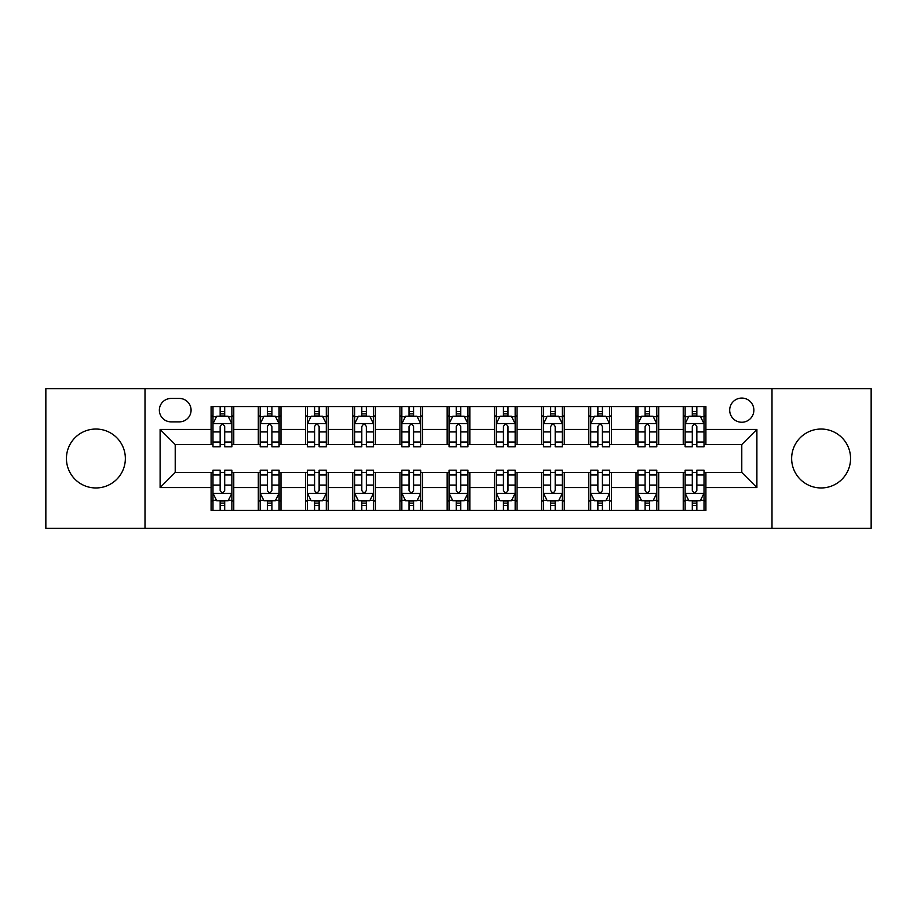<?xml version="1.0" encoding="UTF-8"?>
<svg xmlns="http://www.w3.org/2000/svg" width="917" height="917" viewBox="0 0 917 917"><rect width="100%" height="100%" fill="white"/><g stroke="black" fill="none" stroke-linecap="round" stroke-linejoin="round"><path stroke-width="1.38" d="M821.105 429.041A29.459 29.459 0 0 0 791.646 458.5A29.459 29.459 0 0 0 821.105 487.959A29.459 29.459 0 0 0 850.563 458.5A29.459 29.459 0 0 0 821.105 429.041M95.895 429.041A29.459 29.459 0 0 0 66.437 458.5A29.459 29.459 0 0 0 95.895 487.959A29.459 29.459 0 0 0 125.354 458.5A29.459 29.459 0 0 0 95.895 429.041M741.784 398.07A12.081 12.081 0 0 0 729.691 410.151A12.081 12.081 0 0 0 741.784 422.244A12.081 12.081 0 0 0 753.866 410.151A12.081 12.081 0 0 0 741.784 398.07M771.999 528.375L871.15 528.375L871.15 388.625L771.999 388.625L771.999 528.375L145.001 528.375L145.001 388.625L45.85 388.625L45.85 528.375L145.001 528.375M171.066 421.866L179.377 421.866A11.715 11.715 0 0 0 191.08 410.151A11.715 11.715 0 0 0 179.377 398.448L171.066 398.448A11.715 11.715 0 0 0 159.352 410.151A11.715 11.715 0 0 0 171.066 421.866M771.999 388.625L145.001 388.625M211.093 487.58L160.108 487.58L160.108 429.42L211.093 429.42L211.093 444.527L175.216 444.527L175.216 472.473L211.093 472.473L211.093 510.437L705.907 510.437L705.907 472.473L741.784 472.473L741.784 444.527L705.907 444.527L705.907 429.42L756.892 429.42L756.892 487.58L705.907 487.58M705.907 429.42L705.907 406.563L211.093 406.563L211.093 429.42M683.234 406.563L683.234 444.527L685.125 444.527M692.301 444.527L696.84 444.527M704.015 444.527L705.907 444.527M683.234 444.527L656.801 444.527M636.02 406.563L636.02 444.527L637.911 444.527M645.087 444.527L649.626 444.527M636.02 444.527L609.587 444.527M588.806 406.563L588.806 444.527L590.697 444.527M597.873 444.527L602.412 444.527M588.806 444.527L562.373 444.527M541.592 406.563L541.592 444.527L543.483 444.527M550.659 444.527L555.198 444.527M541.592 444.527L515.159 444.527M494.378 406.563L494.378 444.527L496.269 444.527M503.444 444.527L507.984 444.527M494.378 444.527L467.945 444.527M447.164 406.563L447.164 444.527L449.055 444.527M456.23 444.527L460.77 444.527M447.164 444.527L420.731 444.527M399.95 406.563L399.95 444.527L401.841 444.527M409.016 444.527L413.556 444.527M399.95 444.527L373.517 444.527M352.736 406.563L352.736 444.527L354.627 444.527M361.802 444.527L366.341 444.527M352.736 444.527L326.303 444.527M305.521 406.563L305.521 444.527L307.413 444.527M314.588 444.527L319.127 444.527M305.521 444.527L279.089 444.527M258.307 406.563L258.307 444.527L260.199 444.527M267.374 444.527L271.913 444.527M258.307 444.527L231.875 444.527M211.093 444.527L212.985 444.527M220.16 444.527L224.699 444.527M211.093 472.473L212.985 472.473M220.16 472.473L224.699 472.473M231.875 472.473L233.766 472.473L233.766 510.437M260.199 472.473L233.766 472.473M267.374 472.473L271.913 472.473M279.089 472.473L280.98 472.473L280.98 510.437M307.413 472.473L280.98 472.473M314.588 472.473L319.127 472.473M326.303 472.473L328.194 472.473L328.194 510.437M354.627 472.473L328.194 472.473M361.802 472.473L366.341 472.473M373.517 472.473L375.408 472.473L375.408 510.437M401.841 472.473L375.408 472.473M409.016 472.473L413.556 472.473M420.731 472.473L422.622 472.473L422.622 510.437M449.055 472.473L422.622 472.473M456.23 472.473L460.77 472.473M467.945 472.473L469.836 472.473L469.836 510.437M496.269 472.473L469.836 472.473M503.444 472.473L507.984 472.473M515.159 472.473L517.05 472.473L517.05 510.437M543.483 472.473L517.05 472.473M550.659 472.473L555.198 472.473M562.373 472.473L564.264 472.473L564.264 510.437M590.697 472.473L564.264 472.473M597.873 472.473L602.412 472.473M609.587 472.473L611.479 472.473L611.479 510.437M637.911 472.473L611.479 472.473M645.087 472.473L649.626 472.473M656.801 472.473L658.693 472.473L658.693 510.437M685.125 472.473L658.693 472.473M692.301 472.473L696.84 472.473M704.015 472.473L705.907 472.473M233.766 406.563L233.766 444.527M211.093 416.009L212.985 416.009M220.16 416.009L224.699 416.009M231.875 416.009L233.766 416.009M211.093 500.991L212.985 500.991M220.16 500.991L224.699 500.991M231.875 500.991L233.766 500.991M258.307 472.473L258.307 510.437M280.98 406.563L280.98 444.527M258.307 416.009L260.199 416.009M267.374 416.009L271.913 416.009M279.089 416.009L280.98 416.009M258.307 500.991L260.199 500.991M267.374 500.991L271.913 500.991M279.089 500.991L280.98 500.991M305.521 472.473L305.521 510.437M305.521 500.991L307.413 500.991M314.588 500.991L319.127 500.991M326.303 500.991L328.194 500.991M328.194 406.563L328.194 444.527M305.521 416.009L307.413 416.009M314.588 416.009L319.127 416.009M326.303 416.009L328.194 416.009M352.736 472.473L352.736 510.437M352.736 500.991L354.627 500.991M361.802 500.991L366.341 500.991M373.517 500.991L375.408 500.991M375.408 406.563L375.408 444.527M352.736 416.009L354.627 416.009M361.802 416.009L366.341 416.009M373.517 416.009L375.408 416.009M399.95 472.473L399.95 510.437M399.95 500.991L401.841 500.991M409.016 500.991L413.556 500.991M420.731 500.991L422.622 500.991M422.622 406.563L422.622 444.527M399.95 416.009L401.841 416.009M409.016 416.009L413.556 416.009M420.731 416.009L422.622 416.009M447.164 472.473L447.164 510.437M447.164 500.991L449.055 500.991M456.23 500.991L460.77 500.991M467.945 500.991L469.836 500.991M469.836 406.563L469.836 444.527M447.164 416.009L449.055 416.009M456.23 416.009L460.77 416.009M467.945 416.009L469.836 416.009M494.378 472.473L494.378 510.437M494.378 500.991L496.269 500.991M503.444 500.991L507.984 500.991M515.159 500.991L517.05 500.991M517.05 406.563L517.05 444.527M494.378 416.009L496.269 416.009M503.444 416.009L507.984 416.009M515.159 416.009L517.05 416.009M541.592 472.473L541.592 510.437M541.592 500.991L543.483 500.991M550.659 500.991L555.198 500.991M562.373 500.991L564.264 500.991M564.264 406.563L564.264 444.527M541.592 416.009L543.483 416.009M550.659 416.009L555.198 416.009M562.373 416.009L564.264 416.009M588.806 472.473L588.806 510.437M588.806 500.991L590.697 500.991M597.873 500.991L602.412 500.991M609.587 500.991L611.479 500.991M611.479 406.563L611.479 444.527M588.806 416.009L590.697 416.009M597.873 416.009L602.412 416.009M609.587 416.009L611.479 416.009M636.02 472.473L636.02 510.437M636.02 500.991L637.911 500.991M645.087 500.991L649.626 500.991M656.801 500.991L658.693 500.991M658.693 406.563L658.693 444.527M636.02 416.009L637.911 416.009M645.087 416.009L649.626 416.009M656.801 416.009L658.693 416.009M683.234 472.473L683.234 510.437M683.234 500.991L685.125 500.991M692.301 500.991L696.84 500.991M704.015 500.991L705.907 500.991M683.234 416.009L685.125 416.009M692.301 416.009L696.84 416.009M704.015 416.009L705.907 416.009M175.216 444.527L160.108 429.42M175.216 472.473L160.108 487.58M756.892 429.42L741.784 444.527M756.892 487.58L741.784 472.473M224.699 411.469L220.16 411.469M231.875 442.051L224.699 442.051L224.699 446.785L231.875 446.785L231.875 423.746L228.092 416.192L216.767 416.192L212.985 423.746L212.985 446.785L220.16 446.785L220.16 442.051L212.985 442.051M212.985 423.746L212.985 406.563M231.875 423.746L231.875 406.563M220.16 416.192L220.16 406.563M224.699 406.563L224.699 416.192M224.699 442.051L224.699 426.588C223.186 423.677 221.673 423.677 220.16 426.588L220.16 442.051M220.16 505.531L224.699 505.531M212.985 474.949L220.16 474.949L220.16 470.215L212.985 470.215L212.985 493.254L216.767 500.808L228.092 500.808L231.875 493.254L231.875 470.215L224.699 470.215L224.699 474.949L231.875 474.949M231.875 493.254L231.875 510.437M212.985 493.254L212.985 510.437M224.699 500.808L224.699 510.437M220.16 510.437L220.16 500.808M220.16 474.949L220.16 490.412C221.673 493.323 223.186 493.323 224.699 490.412L224.699 474.949M271.913 411.469L267.374 411.469M279.089 442.051L271.913 442.051L271.913 446.785L279.089 446.785L279.089 423.746L275.306 416.192L263.981 416.192L260.199 423.746L260.199 446.785L267.374 446.785L267.374 442.051L260.199 442.051M260.199 423.746L260.199 406.563M279.089 423.746L279.089 406.563M267.374 416.192L267.374 406.563M271.913 406.563L271.913 416.192M271.913 442.051L271.913 426.588C270.4 423.677 268.887 423.677 267.374 426.588L267.374 442.051M319.127 411.469L314.588 411.469M326.303 442.051L319.127 442.051L319.127 446.785L326.303 446.785L326.303 423.746L322.52 416.192L311.195 416.192L307.413 423.746L307.413 446.785L314.588 446.785L314.588 442.051L307.413 442.051M307.413 423.746L307.413 406.563M326.303 423.746L326.303 406.563M314.588 416.192L314.588 406.563M319.127 406.563L319.127 416.192M319.127 442.051L319.127 426.588C317.614 423.677 316.101 423.677 314.588 426.588L314.588 442.051M366.341 411.469L361.802 411.469M373.517 442.051L366.341 442.051L366.341 446.785L373.517 446.785L373.517 423.746L369.734 416.192L358.409 416.192L354.627 423.746L354.627 446.785L361.802 446.785L361.802 442.051L354.627 442.051M354.627 423.746L354.627 406.563M373.517 423.746L373.517 406.563M361.802 416.192L361.802 406.563M366.341 406.563L366.341 416.192M366.341 442.051L366.341 426.588C364.828 423.677 363.315 423.677 361.802 426.588L361.802 442.051M267.374 505.531L271.913 505.531M260.199 474.949L267.374 474.949L267.374 470.215L260.199 470.215L260.199 493.254L263.981 500.808L275.306 500.808L279.089 493.254L279.089 470.215L271.913 470.215L271.913 474.949L279.089 474.949M279.089 493.254L279.089 510.437M260.199 493.254L260.199 510.437M271.913 500.808L271.913 510.437M267.374 510.437L267.374 500.808M267.374 474.949L267.374 490.412C268.887 493.323 270.4 493.323 271.913 490.412L271.913 474.949M314.588 505.531L319.127 505.531M307.413 474.949L314.588 474.949L314.588 470.215L307.413 470.215L307.413 493.254L311.195 500.808L322.52 500.808L326.303 493.254L326.303 470.215L319.127 470.215L319.127 474.949L326.303 474.949M326.303 493.254L326.303 510.437M307.413 493.254L307.413 510.437M319.127 500.808L319.127 510.437M314.588 510.437L314.588 500.808M314.588 474.949L314.588 490.412C316.101 493.323 317.614 493.323 319.127 490.412L319.127 474.949M361.802 505.531L366.341 505.531M354.627 474.949L361.802 474.949L361.802 470.215L354.627 470.215L354.627 493.254L358.409 500.808L369.734 500.808L373.517 493.254L373.517 470.215L366.341 470.215L366.341 474.949L373.517 474.949M373.517 493.254L373.517 510.437M354.627 493.254L354.627 510.437M366.341 500.808L366.341 510.437M361.802 510.437L361.802 500.808M361.802 474.949L361.802 490.412C363.315 493.323 364.828 493.323 366.341 490.412L366.341 474.949M413.556 411.469L409.016 411.469M420.731 442.051L413.556 442.051L413.556 446.785L420.731 446.785L420.731 423.746L416.948 416.192L405.623 416.192L401.841 423.746L401.841 446.785L409.016 446.785L409.016 442.051L401.841 442.051M401.841 423.746L401.841 406.563M420.731 423.746L420.731 406.563M409.016 416.192L409.016 406.563M413.556 406.563L413.556 416.192M413.556 442.051L413.556 426.588C412.042 423.677 410.529 423.677 409.016 426.588L409.016 442.051M409.016 505.531L413.556 505.531M401.841 474.949L409.016 474.949L409.016 470.215L401.841 470.215L401.841 493.254L405.623 500.808L416.948 500.808L420.731 493.254L420.731 470.215L413.556 470.215L413.556 474.949L420.731 474.949M420.731 493.254L420.731 510.437M401.841 493.254L401.841 510.437M413.556 500.808L413.556 510.437M409.016 510.437L409.016 500.808M409.016 474.949L409.016 490.412C410.529 493.323 412.042 493.323 413.556 490.412L413.556 474.949M460.77 411.469L456.23 411.469M467.945 442.051L460.77 442.051L460.77 446.785L467.945 446.785L467.945 423.746L464.162 416.192L452.838 416.192L449.055 423.746L449.055 446.785L456.23 446.785L456.23 442.051L449.055 442.051M449.055 423.746L449.055 406.563M467.945 423.746L467.945 406.563M456.23 416.192L456.23 406.563M460.77 406.563L460.77 416.192M460.77 442.051L460.77 426.588C459.257 423.677 457.743 423.677 456.23 426.588L456.23 442.051M456.23 505.531L460.77 505.531M449.055 474.949L456.23 474.949L456.23 470.215L449.055 470.215L449.055 493.254L452.838 500.808L464.162 500.808L467.945 493.254L467.945 470.215L460.77 470.215L460.77 474.949L467.945 474.949M467.945 493.254L467.945 510.437M449.055 493.254L449.055 510.437M460.77 500.808L460.77 510.437M456.23 510.437L456.23 500.808M456.23 474.949L456.23 490.412C457.743 493.323 459.257 493.323 460.77 490.412L460.77 474.949M507.984 411.469L503.444 411.469M515.159 442.051L507.984 442.051L507.984 446.785L515.159 446.785L515.159 423.746L511.377 416.192L500.052 416.192L496.269 423.746L496.269 446.785L503.444 446.785L503.444 442.051L496.269 442.051M496.269 423.746L496.269 406.563M515.159 423.746L515.159 406.563M503.444 416.192L503.444 406.563M507.984 406.563L507.984 416.192M507.984 442.051L507.984 426.588C506.471 423.677 504.958 423.677 503.444 426.588L503.444 442.051M503.444 505.531L507.984 505.531M496.269 474.949L503.444 474.949L503.444 470.215L496.269 470.215L496.269 493.254L500.052 500.808L511.377 500.808L515.159 493.254L515.159 470.215L507.984 470.215L507.984 474.949L515.159 474.949M515.159 493.254L515.159 510.437M496.269 493.254L496.269 510.437M507.984 500.808L507.984 510.437M503.444 510.437L503.444 500.808M503.444 474.949L503.444 490.412C504.958 493.323 506.471 493.323 507.984 490.412L507.984 474.949M555.198 411.469L550.659 411.469M562.373 442.051L555.198 442.051L555.198 446.785L562.373 446.785L562.373 423.746L558.591 416.192L547.266 416.192L543.483 423.746L543.483 446.785L550.659 446.785L550.659 442.051L543.483 442.051M543.483 423.746L543.483 406.563M562.373 423.746L562.373 406.563M550.659 416.192L550.659 406.563M555.198 406.563L555.198 416.192M555.198 442.051L555.198 426.588C553.685 423.677 552.172 423.677 550.659 426.588L550.659 442.051M550.659 505.531L555.198 505.531M543.483 474.949L550.659 474.949L550.659 470.215L543.483 470.215L543.483 493.254L547.266 500.808L558.591 500.808L562.373 493.254L562.373 470.215L555.198 470.215L555.198 474.949L562.373 474.949M562.373 493.254L562.373 510.437M543.483 493.254L543.483 510.437M555.198 500.808L555.198 510.437M550.659 510.437L550.659 500.808M550.659 474.949L550.659 490.412C552.172 493.323 553.685 493.323 555.198 490.412L555.198 474.949M602.412 411.469L597.873 411.469M609.587 442.051L602.412 442.051L602.412 446.785L609.587 446.785L609.587 423.746L605.805 416.192L594.48 416.192L590.697 423.746L590.697 446.785L597.873 446.785L597.873 442.051L590.697 442.051M590.697 423.746L590.697 406.563M609.587 423.746L609.587 406.563M597.873 416.192L597.873 406.563M602.412 406.563L602.412 416.192M602.412 442.051L602.412 426.588C600.899 423.677 599.386 423.677 597.873 426.588L597.873 442.051M597.873 505.531L602.412 505.531M590.697 474.949L597.873 474.949L597.873 470.215L590.697 470.215L590.697 493.254L594.48 500.808L605.805 500.808L609.587 493.254L609.587 470.215L602.412 470.215L602.412 474.949L609.587 474.949M609.587 493.254L609.587 510.437M590.697 493.254L590.697 510.437M602.412 500.808L602.412 510.437M597.873 510.437L597.873 500.808M597.873 474.949L597.873 490.412C599.386 493.323 600.899 493.323 602.412 490.412L602.412 474.949M649.626 411.469L645.087 411.469M656.801 442.051L649.626 442.051L649.626 446.785L656.801 446.785L656.801 423.746L653.019 416.192L641.694 416.192L637.911 423.746L637.911 446.785L645.087 446.785L645.087 442.051L637.911 442.051M637.911 423.746L637.911 406.563M656.801 423.746L656.801 406.563M645.087 416.192L645.087 406.563M649.626 406.563L649.626 416.192M649.626 442.051L649.626 426.588C648.113 423.677 646.6 423.677 645.087 426.588L645.087 442.051M645.087 505.531L649.626 505.531M637.911 474.949L645.087 474.949L645.087 470.215L637.911 470.215L637.911 493.254L641.694 500.808L653.019 500.808L656.801 493.254L656.801 470.215L649.626 470.215L649.626 474.949L656.801 474.949M656.801 493.254L656.801 510.437M637.911 493.254L637.911 510.437M649.626 500.808L649.626 510.437M645.087 510.437L645.087 500.808M645.087 474.949L645.087 490.412C646.6 493.323 648.113 493.323 649.626 490.412L649.626 474.949M696.84 411.469L692.301 411.469M704.015 442.051L696.84 442.051L696.84 446.785L704.015 446.785L704.015 423.746L700.233 416.192L688.908 416.192L685.125 423.746L685.125 446.785L692.301 446.785L692.301 442.051L685.125 442.051M685.125 423.746L685.125 406.563M704.015 423.746L704.015 406.563M692.301 416.192L692.301 406.563M696.84 406.563L696.84 416.192M696.84 442.051L696.84 426.588C695.327 423.677 693.814 423.677 692.301 426.588L692.301 442.051M692.301 505.531L696.84 505.531M685.125 474.949L692.301 474.949L692.301 470.215L685.125 470.215L685.125 493.254L688.908 500.808L700.233 500.808L704.015 493.254L704.015 470.215L696.84 470.215L696.84 474.949L704.015 474.949M704.015 493.254L704.015 510.437M685.125 493.254L685.125 510.437M696.84 500.808L696.84 510.437M692.301 510.437L692.301 500.808M692.301 474.949L692.301 490.412C693.814 493.323 695.327 493.323 696.84 490.412L696.84 474.949M258.307 487.58L233.766 487.58M258.307 429.42L233.766 429.42M305.521 429.42L280.98 429.42M305.521 487.58L280.98 487.58M352.736 429.42L328.194 429.42M352.736 487.58L328.194 487.58M399.95 429.42L375.408 429.42M399.95 487.58L375.408 487.58M447.164 429.42L422.622 429.42M447.164 487.58L422.622 487.58M494.378 429.42L469.836 429.42M494.378 487.58L469.836 487.58M541.592 429.42L517.05 429.42M541.592 487.58L517.05 487.58M588.806 429.42L564.264 429.42M588.806 487.58L564.264 487.58M636.02 429.42L611.479 429.42M636.02 487.58L611.479 487.58M683.234 429.42L658.693 429.42M683.234 487.58L658.693 487.58M231.783 423.562L213.076 423.562M212.985 416.65L216.538 416.65M228.322 416.65L231.875 416.65M220.16 431.93L212.985 431.93M231.875 431.93L224.699 431.93M224.699 413.876L220.16 413.876M213.076 493.438L231.783 493.438M231.875 500.35L228.322 500.35M216.538 500.35L212.985 500.35M224.699 485.07L231.875 485.07M212.985 485.07L220.16 485.07M220.16 503.124L224.699 503.124M278.997 423.562L260.29 423.562M260.199 416.65L263.752 416.65M275.536 416.65L279.089 416.65M267.374 431.93L260.199 431.93M279.089 431.93L271.913 431.93M271.913 413.876L267.374 413.876M326.211 423.562L307.504 423.562M307.413 416.65L310.966 416.65M322.75 416.65L326.303 416.65M314.588 431.93L307.413 431.93M326.303 431.93L319.127 431.93M319.127 413.876L314.588 413.876M373.425 423.562L354.719 423.562M354.627 416.65L358.18 416.65M369.964 416.65L373.517 416.65M361.802 431.93L354.627 431.93M373.517 431.93L366.341 431.93M366.341 413.876L361.802 413.876M260.29 493.438L278.997 493.438M279.089 500.35L275.536 500.35M263.752 500.35L260.199 500.35M271.913 485.07L279.089 485.07M260.199 485.07L267.374 485.07M267.374 503.124L271.913 503.124M307.504 493.438L326.211 493.438M326.303 500.35L322.75 500.35M310.966 500.35L307.413 500.35M319.127 485.07L326.303 485.07M307.413 485.07L314.588 485.07M314.588 503.124L319.127 503.124M354.719 493.438L373.425 493.438M373.517 500.35L369.964 500.35M358.18 500.35L354.627 500.35M366.341 485.07L373.517 485.07M354.627 485.07L361.802 485.07M361.802 503.124L366.341 503.124M420.639 423.562L401.933 423.562M401.841 416.65L405.394 416.65M417.178 416.65L420.731 416.65M409.016 431.93L401.841 431.93M420.731 431.93L413.556 431.93M413.556 413.876L409.016 413.876M401.933 493.438L420.639 493.438M420.731 500.35L417.178 500.35M405.394 500.35L401.841 500.35M413.556 485.07L420.731 485.07M401.841 485.07L409.016 485.07M409.016 503.124L413.556 503.124M467.853 423.562L449.147 423.562M449.055 416.65L452.608 416.65M464.392 416.65L467.945 416.65M456.23 431.93L449.055 431.93M467.945 431.93L460.77 431.93M460.77 413.876L456.23 413.876M449.147 493.438L467.853 493.438M467.945 500.35L464.392 500.35M452.608 500.35L449.055 500.35M460.77 485.07L467.945 485.07M449.055 485.07L456.23 485.07M456.23 503.124L460.77 503.124M515.067 423.562L496.361 423.562M496.269 416.65L499.822 416.65M511.606 416.65L515.159 416.65M503.444 431.93L496.269 431.93M515.159 431.93L507.984 431.93M507.984 413.876L503.444 413.876M496.361 493.438L515.067 493.438M515.159 500.35L511.606 500.35M499.822 500.35L496.269 500.35M507.984 485.07L515.159 485.07M496.269 485.07L503.444 485.07M503.444 503.124L507.984 503.124M562.281 423.562L543.575 423.562M543.483 416.65L547.036 416.65M558.82 416.65L562.373 416.65M550.659 431.93L543.483 431.93M562.373 431.93L555.198 431.93M555.198 413.876L550.659 413.876M543.575 493.438L562.281 493.438M562.373 500.35L558.82 500.35M547.036 500.35L543.483 500.35M555.198 485.07L562.373 485.07M543.483 485.07L550.659 485.07M550.659 503.124L555.198 503.124M609.496 423.562L590.789 423.562M590.697 416.65L594.25 416.65M606.034 416.65L609.587 416.65M597.873 431.93L590.697 431.93M609.587 431.93L602.412 431.93M602.412 413.876L597.873 413.876M590.789 493.438L609.496 493.438M609.587 500.35L606.034 500.35M594.25 500.35L590.697 500.35M602.412 485.07L609.587 485.07M590.697 485.07L597.873 485.07M597.873 503.124L602.412 503.124M656.71 423.562L638.003 423.562M637.911 416.65L641.464 416.65M653.248 416.65L656.801 416.65M645.087 431.93L637.911 431.93M656.801 431.93L649.626 431.93M649.626 413.876L645.087 413.876M638.003 493.438L656.71 493.438M656.801 500.35L653.248 500.35M641.464 500.35L637.911 500.35M649.626 485.07L656.801 485.07M637.911 485.07L645.087 485.07M645.087 503.124L649.626 503.124M703.924 423.562L685.217 423.562M685.125 416.65L688.678 416.65M700.462 416.65L704.015 416.65M692.301 431.93L685.125 431.93M704.015 431.93L696.84 431.93M696.84 413.876L692.301 413.876M685.217 493.438L703.924 493.438M704.015 500.35L700.462 500.35M688.678 500.35L685.125 500.35M696.84 485.07L704.015 485.07M685.125 485.07L692.301 485.07M692.301 503.124L696.84 503.124"/></g></svg>
